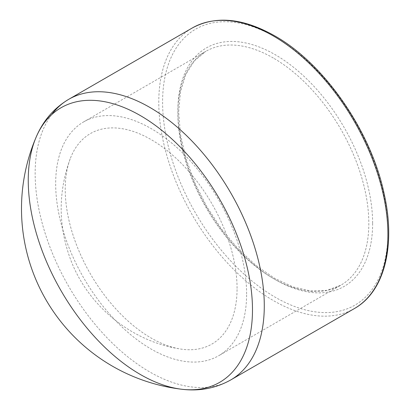 <?xml version="1.0" encoding="UTF-8"?>
<svg xmlns="http://www.w3.org/2000/svg" width="410" height="410" viewBox="0 0 410 410"><rect width="100%" height="100%" fill="white"/><g stroke="black" fill="none" stroke-linecap="round" stroke-linejoin="round"><path stroke-width="0.31" stroke-dasharray="2.05 1.54" d="M246.61 293.939A135.013 77.951 -120 0 0 187.677 158.065A135.013 77.951 -120 0 0 83.635 121.893A135.013 77.951 -120 0 0 55.673 183.7A135.013 77.951 -120 0 0 114.605 319.574A135.013 77.951 -120 0 0 218.648 355.747A135.013 77.951 -120 0 0 246.61 293.939M237.067 288.425A121.514 70.156 -120 0 0 165.727 149.46A121.514 70.156 -120 0 0 70.171 158.88A121.514 70.156 -120 0 0 90.395 273.911A121.514 70.156 -120 0 0 179.908 348.92A121.514 70.156 -120 0 0 237.067 288.425M51.588 114.723A162.017 93.541 -120 0 0 79.135 303.087A162.017 93.541 -120 0 0 230.727 379.952M354.353 308.581A162.017 93.541 60 0 1 192.336 215.035A162.017 93.541 60 0 1 192.336 27.952M372.634 223.383A137.714 79.509 60 0 1 275.253 279.61A137.714 79.509 60 0 1 177.873 110.941A137.714 79.509 60 0 1 275.253 54.72A137.714 79.509 60 0 1 372.634 223.383M273.342 58.025A135.013 77.951 -120 0 0 205.835 51.337A135.013 77.951 -120 0 0 177.873 113.15A135.013 77.951 -120 0 0 236.811 249.024A135.013 77.951 -120 0 0 340.848 285.196A135.013 77.951 -120 0 0 368.815 223.383A135.013 77.951 -120 0 0 273.342 58.025M387.906 232.203A159.316 91.983 -120 0 0 275.253 37.079A159.316 91.983 -120 0 0 162.596 102.126A159.316 91.983 -120 0 0 275.253 297.25A159.316 91.983 -120 0 0 387.906 232.203M83.635 121.893L205.835 51.337L194.386 60.854L185.802 74.487L180.461 91.819L178.663 112.196L180.523 134.787L185.996 158.696L194.878 182.978L206.824 206.676L221.374 228.872L237.964 248.701L255.932 265.393L274.567 278.298L293.109 286.928L310.785 290.972L326.888 290.352L340.848 285.196L218.648 355.747M70.171 158.875C58.071 192.423 58.189 225.925 70.525 259.386C87.771 305.819 131.021 341.171 179.836 348.905"/><path stroke-width="0.61" d="M252.483 309.77A158.557 91.543 60 0 1 181.62 389.239A158.557 91.543 60 0 1 181.609 389.233A158.557 91.543 60 0 1 61.09 290.813A158.557 91.543 60 0 1 36.111 137.222L36.111 137.222A158.557 91.543 60 0 1 140.363 115.579A158.557 91.543 60 0 1 252.483 309.77M181.609 389.233C199.321 391.432 215.696 388.342 230.727 379.952A162.017 93.541 -120 0 0 264.286 305.783A162.017 93.541 -120 0 0 149.722 107.353A162.017 93.541 -120 0 0 68.711 99.328A162.017 93.541 -120 0 0 51.588 114.723M181.625 389.239A181.876 181.876 0 0 1 36.116 137.222C43.065 120.786 53.93 108.153 68.711 99.328L192.336 27.952A162.017 93.541 60 0 1 273.342 35.977A162.017 93.541 60 0 1 387.906 234.407A162.017 93.541 60 0 1 354.353 308.581L230.727 379.952M354.353 308.581C384.416 291.751 395.875 246.179 384.272 194.35C371.337 131.641 324.412 63.673 274.695 35.844C243.109 18.04 215.655 15.411 192.336 27.952"/></g></svg>

